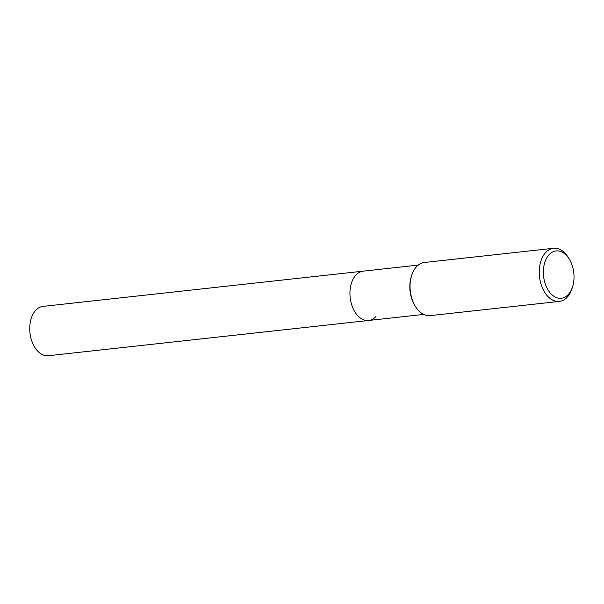 <?xml version="1.0" encoding="UTF-8"?>
<svg xmlns="http://www.w3.org/2000/svg" width="604" height="604" viewBox="0 0 604 604"><rect width="100%" height="100%" fill="white"/><g stroke="black" fill="none" stroke-linecap="round" stroke-linejoin="round"><path stroke-width="0.91" d="M375.756 316.723A24.817 15.84 -96.3 0 1 368.629 320.475A24.817 15.84 -96.3 0 1 351.309 303.51A24.817 15.84 -96.3 0 1 356.081 274.903A24.817 15.84 -96.3 0 1 363.2 271.151L42.982 306.394A24.817 15.84 -96.3 0 0 35.862 310.146A24.817 15.84 -96.3 0 0 31.091 338.753A24.817 15.84 -96.3 0 0 48.418 355.718L368.629 320.475A24.817 15.84 -96.3 0 1 351.309 303.51A24.817 15.84 -96.3 0 1 356.081 274.903A24.817 15.84 -96.3 0 1 363.2 271.151L418.247 265.088M572.675 286.447L572.162 288.138A26.719 17.055 -96.3 0 1 567.058 297.364A26.719 17.055 -96.3 0 1 559.387 301.404L430.176 315.628A26.719 17.055 -96.3 0 1 414.827 305.45A26.719 17.055 -96.3 0 1 411.558 275.771A26.719 17.055 -96.3 0 1 416.654 266.545A26.719 17.055 -96.3 0 1 424.333 262.498L553.543 248.282A26.719 17.055 -96.3 0 1 568.893 258.452L569.768 259.992A23.813 15.198 -96.3 0 1 572.675 286.447A23.813 15.198 -96.3 0 1 568.13 294.661A23.813 15.198 -96.3 0 1 546.612 287.262A23.813 15.198 -96.3 0 1 549.247 254.526A23.813 15.198 -96.3 0 1 569.768 259.992M559.387 301.404A26.719 17.055 -96.3 0 1 540.731 283.133A26.719 17.055 -96.3 0 1 545.865 252.321A26.719 17.055 -96.3 0 1 553.543 248.282M414.827 305.45L414.253 304.439A24.817 15.84 -96.3 0 1 411.218 276.881L411.558 275.771M423.676 314.42L368.629 320.475"/></g></svg>
